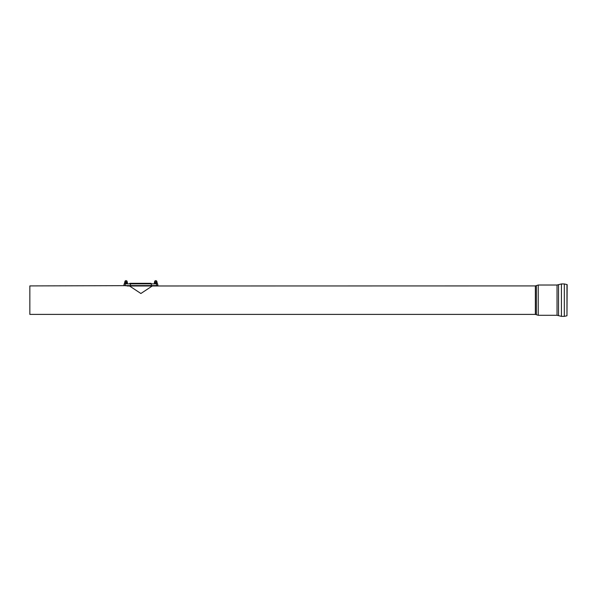 <?xml version="1.0" encoding="UTF-8"?>
<svg xmlns="http://www.w3.org/2000/svg" width="597" height="597" viewBox="0 0 597 597"><rect width="100%" height="100%" fill="white"/><g stroke="black" fill="none" stroke-linecap="round" stroke-linejoin="round"><path stroke-width="0.9" d="M126.564 285.739L125.489 285.739L126.654 285.65M156.295 285.739L155.22 285.739L156.384 285.65M157.033 283.321L157.653 283.859L151.392 283.859A0.627 0.478 -90 0 0 150.922 283.321L130.862 283.321A0.627 0.478 -90 0 0 130.392 283.859L125.183 283.859A0.627 0.478 -90 0 1 125.661 283.321M154.414 283.239L154.414 282.202L157.101 282.202L157.101 283.239L154.72 283.321M156.429 282.202L156.429 283.239M155.086 282.202L155.086 283.239M155.757 280.635A1.119 1.119 0 0 0 154.638 281.754L156.877 281.754A1.119 1.119 0 0 0 155.757 280.635M154.638 282.157L154.638 281.754M124.683 283.239L124.683 282.202L127.37 282.202L127.37 283.239L124.989 283.321M126.698 282.202L126.698 283.239M125.355 282.202L125.355 283.239M126.027 280.635A1.119 1.119 0 0 0 124.907 281.754L127.146 281.754A1.119 1.119 0 0 0 126.027 280.635M124.907 282.157L124.907 281.754M123.885 285.59L157.899 285.59L124.333 285.65L123.885 285.59L124.131 283.859L124.751 283.321M140.892 283.321L129.818 283.321L140.892 283.321M127.176 285.985L535.352 285.918L538.218 285.023L557.031 285.023L561.426 283.948L564.322 283.948L567.15 284.62L566.971 315.776L566.971 284.538M152.78 285.65L140.892 293.5L129.004 285.65M535.352 285.918L535.352 314.395L29.85 314.395L29.85 285.918L127.81 285.65M124.131 283.859L125.183 283.859L125.333 285.65M151.242 285.65L151.392 283.859L130.392 283.859L130.542 285.65M156.123 283.321A0.627 0.478 -90 0 1 156.601 283.859L156.451 285.65M557.031 285.023L557.031 315.291L538.218 315.291L538.218 285.023M535.352 314.395L536.375 314.716L536.375 285.597M557.031 315.291L558.523 315.656L558.523 284.657M558.523 315.656L561.426 316.365L561.426 283.948M561.426 316.365L564.322 316.365L564.322 283.948M156.877 281.754L156.877 282.157M127.146 281.754L127.146 282.157M157.653 283.859L157.899 285.59M154.683 285.918L153.974 285.65M536.375 314.716L538.218 315.291M564.322 316.365L566.971 315.776"/></g></svg>
